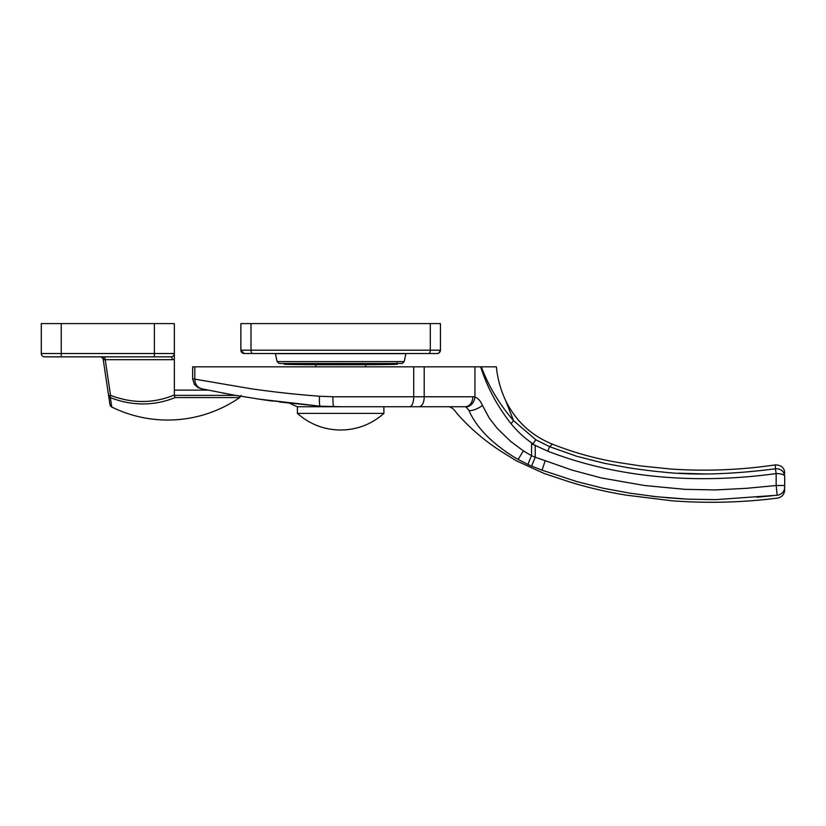 <?xml version="1.0" encoding="UTF-8"?>
<svg xmlns="http://www.w3.org/2000/svg" width="826" height="826" viewBox="0 0 826 826"><rect width="100%" height="100%" fill="white"/><g stroke="black" fill="none" stroke-linecap="round" stroke-linejoin="round"><path stroke-width="1.24" d="M430.305 323.585L240.872 323.585L240.872 350.193A3.325 3.325 90.5 0 0 244.197 353.518L437.119 353.518A3.325 3.325 0 0 0 440.444 350.193A3.325 3.325 0 0 1 437.119 353.518C438.059 354.003 439.164 352.898 440.444 350.193L440.444 323.585L440.444 350.193L430.305 350.193L430.305 323.585L440.444 323.585M258.424 353.518L244.197 353.518L240.872 350.193L240.872 323.585L240.872 350.193L430.305 350.193A3.325 1.631 -90 0 1 428.663 353.518L422.891 353.518M368.933 353.652L253.51 353.518M427.806 353.518L400.527 353.518M277.133 361.602L279.126 363.502L402.19 363.502L404.182 361.602L277.133 361.602L275.378 353.652L405.938 353.652L404.182 361.602M397.203 362.831L397.203 364.163C400.662 364.885 280.644 364.885 284.113 364.163L284.113 363.502M307.396 364.596L373.92 364.596M61.258 323.585L41.3 323.585L41.3 353.518L61.258 353.518L61.258 356.842L44.625 356.842L171.023 356.842A3.325 3.325 -132.4 0 0 174.348 353.518L174.348 323.585L61.258 323.585L61.258 353.518L174.348 353.518L174.348 390.109L208.028 390.109L174.348 390.109M170.311 323.585L174.348 323.585M135.103 356.842L171.023 356.842A3.325 1.322 -90 0 1 172.335 359.682L103.24 359.682L108.567 395.355L110.55 395.355C132.356 403.656 153.626 403.542 174.348 394.983L174.348 390.326M172.335 359.682L174.348 359.372L174.348 353.518M108.567 395.355L109.941 404.534L108.567 395.355A3.325 3.025 171.5 0 0 110.354 397.595L111.758 407.022A126.626 126.626 0 0 0 239.705 397.574L175.04 397.574A100.163 90.85 -110.5 0 1 110.354 397.595A3.325 1.084 111.6 0 1 110.55 395.355L105.222 359.682A3.325 1.322 90 0 0 103.911 356.842M175.04 397.574L174.358 395.386L235.586 395.386M41.3 353.518A3.325 3.325 -115.8 0 0 44.625 356.842A3.325 3.325 0 0 1 41.3 353.518A3.325 3.325 0 0 0 44.625 356.842M103.24 359.682A3.325 3.325 -90 0 0 99.956 356.842M111.758 407.022A3.325 3.325 149.6 0 1 109.941 404.534M332.899 396.759L319.559 396.253C290.7 393.971 273.747 391.927 251.507 388.819L192.644 378.773L192.644 366.827L413.723 366.827L413.723 396.759L332.899 396.759A9.974 0.795 90 0 0 333.694 406.743L462.374 406.743M775.377 464.883L775.397 468.796L776.388 468.745C781.241 468.941 784.008 471.409 784.7 476.168L784.7 485.523L784.7 476.168C784.297 474.578 781.458 473.711 776.161 473.566L775.397 468.796C730.896 474.506 692.756 475.518 660.955 471.852C659.829 471.935 634.874 469.034 623.898 466.948L604.24 463.272L576.589 456.241L549.62 446.68L552.377 444.151C531.087 435.509 515.445 420.837 505.45 400.145C515.465 420.816 531.108 435.488 552.377 444.151C575.495 453.288 599.356 459.7 623.96 463.376L641.048 465.978L670.857 469.034C705.827 471.398 740.664 470.015 775.377 464.883C786.486 465.172 784.318 474.971 784.7 473.153M413.723 366.827L474.95 366.827L474.95 397.027C477.903 397.946 480.402 400.744 482.446 405.39L489.26 418.111L497.304 428.467L510.633 441.373L523.426 450.913L531.541 455.715A105.738 44.026 20.7 0 0 535.248 457.201L571.974 470.087L601.132 477.903L644.6 485.523L685.177 489.353L715.636 489.921L746.807 488.3L776.172 485.523L776.161 473.566C699.859 484.088 620.078 479.163 547.762 451.172L531.562 443.758L533.038 443.944L527.225 439.649C521.309 435.013 515.909 429.675 511.026 423.635L513.586 420.682L505.45 400.145C500.556 389.552 497.531 378.442 496.354 366.827L485.44 366.827M511.026 423.635C497.335 406.34 487.216 387.404 480.66 366.827L474.95 366.827M480.66 366.827L496.354 366.827M282.44 366.827L337.452 366.827M481.31 366.827C488.672 386.392 499.431 404.348 513.586 420.682L535.764 439.731L549.62 446.68L576.631 456.251L604.89 463.407M469.313 410.677L465.833 406.857A9.974 7.702 105 0 0 474.95 397.027A21.507 13.608 -80.4 0 0 472.833 396.759A9.974 7.682 90 0 1 465.152 406.743L419.401 406.743C422.489 405.803 424.099 402.479 424.203 396.759L424.203 366.827M279.312 401.973L320.364 406.206L341.375 406.743M441.476 406.743L342.996 406.743M340.611 406.743L338.784 406.743L340.611 406.743M301.573 406.743L338.753 406.743M453.722 406.743L452.689 406.743M449.52 406.743L448.972 406.743M447.909 406.743L441.569 406.743M319.559 396.253A9.974 1.59 94.6 0 0 320.364 406.206L264.764 400.021L233.479 395.014L202.876 389.025M223.206 393.124L224.187 393.31M232.55 394.838L236.69 395.571M267.366 400.383L272.663 401.106M333.694 406.743L327.024 406.609M465.833 406.857L465.152 406.743M678.538 473.195L707.335 474.021M533.038 443.944L535.764 439.731M482.446 405.39A9.974 3.541 155.1 0 1 469.003 410.667C473.071 419.742 479.307 428.426 487.701 436.717C493.225 442.385 506.606 453.102 518.088 459.411L518.15 459.38M535.207 445.08L535.248 457.201L531.593 466.091L542.062 470.17C544.448 474.093 544.448 474.093 542.062 470.17L545.057 461.053M531.562 443.758L531.541 455.715A9.974 0.589 114.5 0 0 528.031 464.522L518.088 459.411L523.426 450.913M528.031 464.522A99.44 43.52 22.4 0 0 531.593 466.091M777.173 495.228C777.235 499.121 777.235 499.121 777.173 495.228A8.312 8.115 -0 0 0 784.7 487.154L784.7 485.523L776.172 485.523L777.173 495.228L715.75 499.647L688.048 499.183L656.525 496.736L630.341 493.236L603.166 488.228L576.744 481.579L542.062 470.17M650.991 496.106L656.329 496.715M666.52 497.706L683.928 498.966M756.874 497.231L772.991 495.662M338.794 406.743L297.412 406.743L297.412 413.392C309.74 424.275 324.112 429.819 340.56 430.026L340.756 430.026C357.193 429.819 371.576 424.275 383.894 413.392L297.432 413.392M251.011 323.585L251.011 350.193A3.325 1.631 90 0 0 252.653 353.518L252.653 353.518M154.39 323.585L154.39 356.842M103.766 359.589A3.325 2.777 90 0 0 101.03 356.842M472.833 396.759L413.723 396.759A9.974 4.068 90 0 1 409.655 406.743M200.553 388.53L201.833 388.809A9.974 9.076 -77.9 0 1 194.822 379.051L194.822 366.827M424.203 396.759L413.723 396.759M549.62 446.68L547.762 451.172M241.099 395.386L239.705 397.574M192.644 378.773L194.337 384.338L198.095 387.662L202.432 388.932M205.633 389.614L207.243 389.944M234.14 395.127L240.242 396.181M257.557 398.958L320.364 406.206M289.544 403.202L297.174 406.743M777.183 498.15C742.357 502.528 707.459 503.426 672.488 500.845L626.593 495.187C606.934 492.059 587.596 487.536 568.587 481.61L544.076 473.453L516.25 460.743L501.299 451.492C484.862 440.96 470.19 428.405 457.274 413.836L454.414 410.15C452.07 407.703 449.829 406.568 447.692 406.743M329.357 406.681L328.707 406.66M325.227 406.526L324.36 406.475M777.214 498.15C781.737 497.335 784.225 494.64 784.7 490.076L784.7 489.87M315.708 364.7L315.708 366.827M365.608 364.7L365.608 366.827M383.894 406.743L383.894 413.392"/></g></svg>
